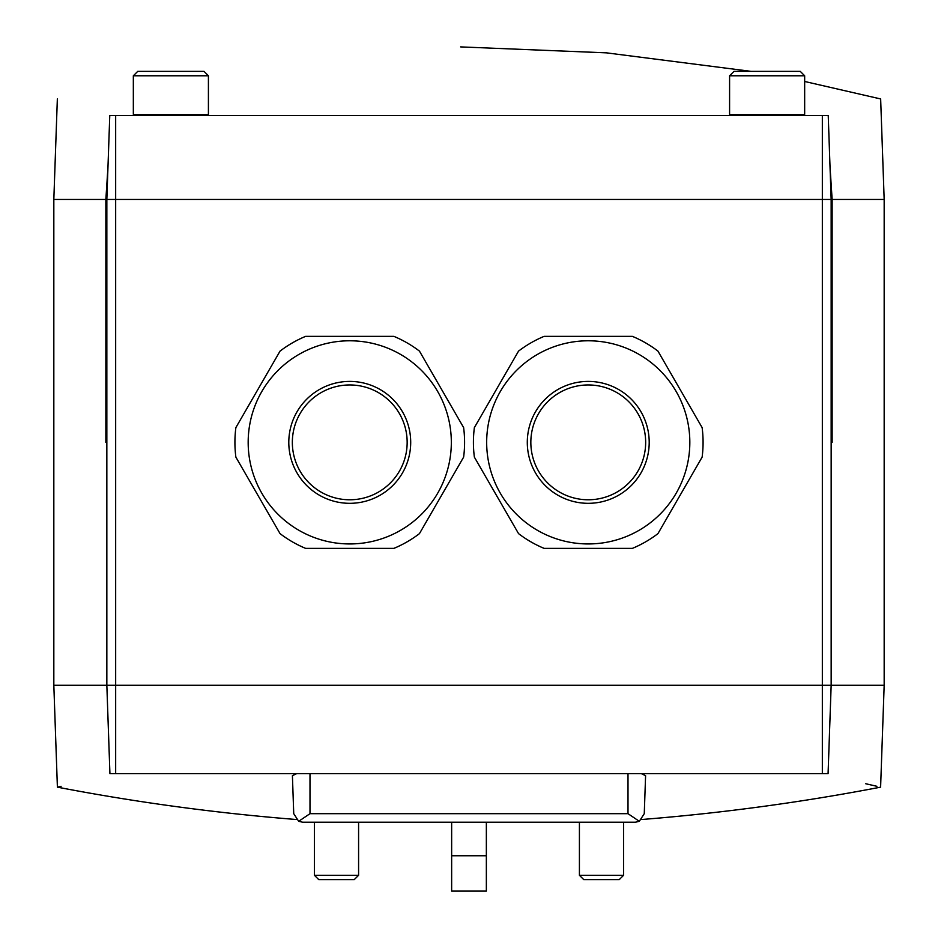 <?xml version="1.0" encoding="UTF-8"?>
<svg xmlns="http://www.w3.org/2000/svg" width="938" height="938" viewBox="0 0 938 938"><rect width="100%" height="100%" fill="white"/><g stroke="black" fill="none" stroke-linecap="round" stroke-linejoin="round"><path stroke-width="1.41" d="M451.647 822.204L451.647 891.1L486.353 891.1L486.353 855.761L451.647 855.761M486.353 822.204L486.353 855.761M309.997 813.68L628.003 813.68L639.317 821.301L635.436 822.204L302.564 822.204L298.683 821.301L309.997 813.68L309.997 773.615M115.667 773.615L109.922 773.615L106.838 685.279L115.667 685.279L115.667 773.615L828.078 773.615L831.162 685.279L831.162 199.454L828.231 115.538L115.667 115.538L115.667 685.279L822.333 685.279L822.333 199.454L106.838 199.454L106.838 685.279L53.829 685.279L53.829 199.454L105.865 199.454L105.865 442.373L106.838 442.373M115.667 115.538L109.769 115.538L106.838 199.454M831.162 442.373L832.135 442.373L832.135 199.454L830.024 166.847M107.976 166.847L105.865 199.454M832.135 199.454L884.171 199.454L880.653 98.947L804.663 81.477M826.718 115.538C898.557 93.425 898.557 93.425 826.718 115.538M111.282 115.538C39.443 93.425 39.443 93.425 111.282 115.538M822.333 773.615L822.333 685.279L884.171 685.279L884.171 199.454M821.969 773.615C900.011 791.649 900.011 791.649 821.969 773.615M876.901 786.302L865.727 783.734M639.317 821.301L644.265 813.68C641.545 821.395 641.545 821.395 644.265 813.68L645.59 775.667L641.287 773.615M296.713 773.615L292.41 775.667L293.735 813.68C296.455 821.395 296.455 821.395 293.735 813.68C296.455 821.395 296.455 821.395 293.735 813.68L298.683 821.301M61.099 786.302L57.394 787.158A2180.944 2180.944 0 0 0 296.162 819.495M116.031 773.615C37.989 791.649 37.989 791.649 116.031 773.615M751.127 71.37L606.394 52.845L460.605 46.9M822.333 115.538L822.333 199.454L831.162 199.454M358.586 822.204L358.586 875.283L314.418 875.283L314.418 822.204M358.586 875.283L354.247 879.621L318.744 879.621L314.418 875.283M623.582 822.204L623.582 875.283L579.414 875.283L579.414 822.204M623.582 875.283L619.256 879.621L583.753 879.621L579.414 875.283M208.412 75.779L204.003 71.37L137.745 71.37L133.337 75.779L133.337 114.424L208.412 114.424L208.412 75.779L133.337 75.779M134.439 115.538L133.337 114.424M804.663 75.779L800.255 71.37L733.997 71.37L729.588 75.779L729.588 114.424L804.663 114.424L804.663 75.779L729.588 75.779M730.69 115.538L729.588 114.424M419.462 533.616L463.63 457.123A114.835 114.835 0 0 0 463.63 427.611L419.462 351.117A114.835 114.835 0 0 0 393.913 336.367L305.589 336.367A114.835 114.835 0 0 0 280.04 351.117L235.872 427.611A114.835 114.835 0 0 0 235.872 457.123L280.04 533.616A114.835 114.835 0 0 0 305.589 548.367L393.913 548.367A114.835 114.835 0 0 0 419.462 533.616M248.171 442.373A101.585 101.585 0 0 0 349.745 543.946A101.585 101.585 0 0 0 451.33 442.373A101.585 101.585 0 0 0 349.745 340.787A101.585 101.585 0 0 0 248.171 442.373M349.745 384.955A57.417 57.417 0 0 0 300.031 471.075A57.417 57.417 0 0 0 399.471 471.075A57.417 57.417 0 0 0 349.745 384.955M657.96 533.616L702.128 457.123A114.835 114.835 0 0 0 702.128 427.611L657.96 351.117A114.835 114.835 0 0 0 632.411 336.367L544.087 336.367A114.835 114.835 0 0 0 518.538 351.117L474.37 427.611A114.835 114.835 0 0 0 474.37 457.123L518.538 533.616A114.835 114.835 0 0 0 544.087 548.367L632.411 548.367A114.835 114.835 0 0 0 657.96 533.616M486.67 442.373A101.585 101.585 0 0 0 588.255 543.946A101.585 101.585 0 0 0 689.829 442.373A101.585 101.585 0 0 0 588.255 340.787A101.585 101.585 0 0 0 486.67 442.373M588.255 384.955A57.417 57.417 0 0 0 538.529 471.075A57.417 57.417 0 0 0 637.969 471.075A57.417 57.417 0 0 0 588.255 384.955M628.003 813.68L628.003 773.615M349.745 381.414A60.947 60.947 0 0 0 296.971 472.846A60.947 60.947 0 0 0 402.531 472.846A60.947 60.947 0 0 0 349.745 381.414M588.255 381.414A60.947 60.947 0 0 0 535.469 472.846A60.947 60.947 0 0 0 641.029 472.846A60.947 60.947 0 0 0 588.255 381.414M57.347 98.947L53.829 199.454M641.838 819.495A2180.944 2180.944 0 0 0 880.606 787.158L884.171 685.279M57.394 787.158L53.829 685.279M207.31 115.538L208.412 114.424M803.561 115.538L804.663 114.424"/></g></svg>
